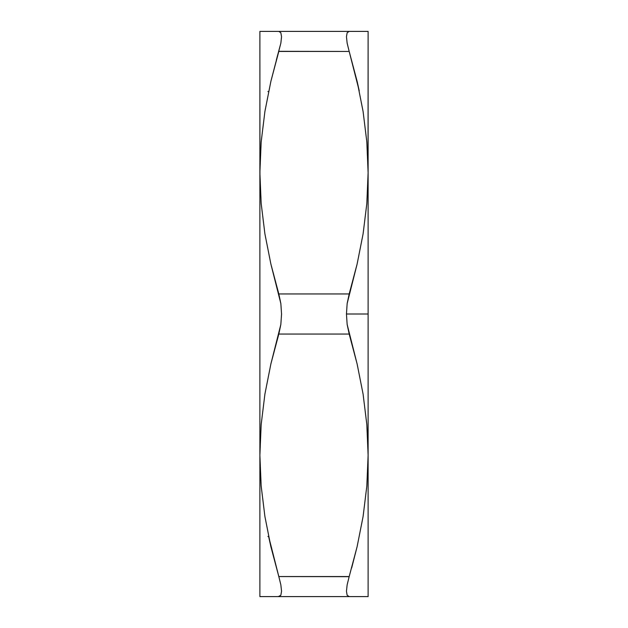 <?xml version="1.0" encoding="UTF-8"?>
<svg xmlns="http://www.w3.org/2000/svg" width="628" height="628" viewBox="0 0 628 628"><rect width="100%" height="100%" fill="white"/><g stroke="black" fill="none" stroke-linecap="round" stroke-linejoin="round"><path stroke-width="0.94" d="M366.831 203.441L368.118 172.7L368.118 31.4L259.882 31.4L259.882 455.3L261.17 424.559L259.882 455.3L259.882 596.6L368.118 596.6L366.846 596.6L368.118 596.6L368.118 314L346.452 314L347.151 324.441L357.12 363.957L363.094 394.117L366.831 424.559L368.055 448.478M270.88 546.643L264.906 516.483L261.17 486.041L259.882 455.3L261.17 424.52L264.914 394.054L270.888 363.91L280.842 324.48L281.548 314.031L280.849 303.575L270.88 264.043L264.906 233.883L261.17 203.441L259.882 172.7L261.17 141.92L264.914 111.454L270.888 81.31L278.816 51.441L349.184 51.441L359.24 90.872L357.112 81.31L349.184 51.441L357.12 81.357L363.094 111.517L366.831 141.959L368.118 172.7L366.831 203.48L363.086 233.946L357.112 264.09L349.184 293.959L278.816 293.959L270.88 264.043L264.906 233.883L261.17 203.441L259.882 172.7L261.17 141.959L259.882 172.7L259.882 455.3L261.17 424.52L264.914 394.054L270.888 363.91L278.816 334.041L349.184 334.041L357.12 363.957L363.094 394.117L366.831 424.559L368.118 455.3L366.831 486.08L363.086 516.546L357.112 546.69L349.184 576.559L278.816 576.559L268.627 536.469L270.888 546.69L278.816 576.559L270.88 546.643L264.906 516.483L261.17 486.041L259.945 462.122M259.882 172.7L261.17 141.92L264.914 111.454L270.888 81.31L280.842 43.214L281.548 36.785L280.849 32.75L278.816 31.4L259.882 31.4L259.945 179.522M368.118 31.4L366.831 31.4L368.118 31.4L368.055 165.878M357.12 81.357L363.094 111.517L366.831 141.959L368.118 172.7L366.831 203.48L363.086 233.946L357.112 264.09L347.158 303.536L346.452 314L368.118 314L368.118 172.7L368.118 596.6M368.118 455.3L366.831 486.08L363.086 516.546L357.112 546.69L351.664 567.94M261.154 596.6L349.184 596.6L347.151 595.25L346.452 591.215L347.158 584.786L349.184 576.559L347.151 584.825L346.452 591.215L347.151 595.25L349.184 596.6L366.831 596.6M359.852 596.6L357.112 596.6M365.865 596.6L363.086 596.6M347.151 43.175L349.184 51.441L347.151 43.175L346.452 36.754L347.151 43.175M347.158 32.742L346.452 36.754L347.158 32.742L349.184 31.4L347.151 32.75M366.831 31.4L278.816 31.4L280.849 32.75L281.548 36.785L280.842 43.214L276.336 60.06M363.086 31.4L365.865 31.4M357.112 31.4L359.86 31.4M357.112 81.31L349.184 51.441L278.848 51.323M368.118 172.7L368.11 171.232M277.835 31.4L278.816 31.4M262.135 31.4L264.914 31.4M268.14 31.4L270.849 31.4M259.882 31.4L261.154 31.4M264.914 596.6L262.135 596.6M270.888 596.6L268.148 596.6M278.816 596.6L280.842 595.258L278.322 596.6M280.842 584.786L278.816 576.559L280.842 584.786M270.888 546.69L278.816 576.559L349.152 576.677M259.882 455.3L259.882 596.6M281.548 591.246L280.849 584.825L281.548 591.246L280.842 595.258L281.548 591.246M347.151 324.441L346.452 314L347.158 303.536L349.184 293.959L278.816 293.959L280.849 303.575L281.548 314.031L280.842 324.48L278.816 334.041L349.184 334.041L347.151 324.441M268.666 91.531L267.905 91.531M268.666 536.469L267.905 536.469"/></g></svg>
